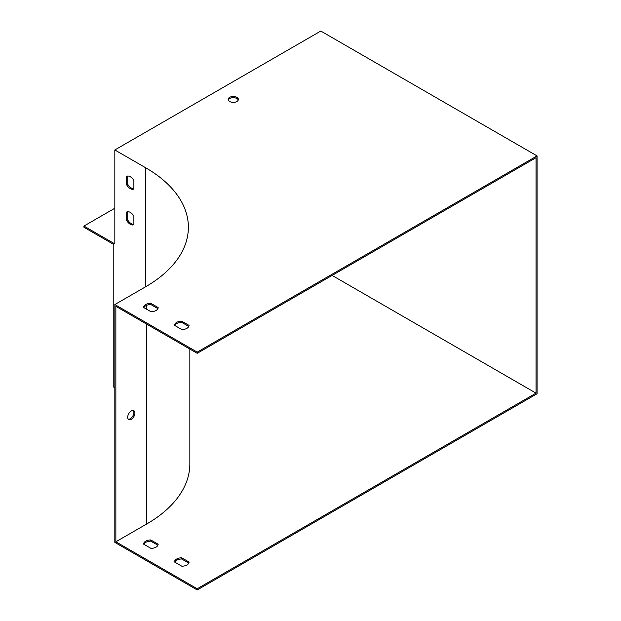 <?xml version="1.0" encoding="UTF-8"?>
<svg xmlns="http://www.w3.org/2000/svg" width="621" height="621" viewBox="0 0 621 621"><rect width="100%" height="100%" fill="white"/><g stroke="black" fill="none" stroke-linecap="round" stroke-linejoin="round"><path stroke-width="0.93" d="M189.84 349.049L189.84 463.903A147.099 84.93 180 0 1 146.758 523.953L115.863 541.791L115.863 306.339L197.214 353.31L536.032 157.695L536.032 393.147L332.126 275.421M157.913 308.614L150.802 304.507A7.281 4.207 0 0 0 143.839 307.628M188.807 326.452L181.697 322.346A7.281 4.207 0 0 0 174.734 325.466M238.254 100.02A5.1 2.942 0 0 0 233.263 97.676A5.1 2.942 0 0 0 228.272 100.02M320.801 31.05L114.831 149.964L145.725 167.802A145.64 84.083 180 0 1 188.38 227.255A145.64 84.083 180 0 1 145.725 286.716L114.831 304.554L197.214 352.115L537.064 155.91L320.801 31.05M158.153 307.566A7.281 4.207 180 0 1 150.95 311.726L143.591 307.48A7.281 4.207 180 0 1 150.802 303.32L158.153 307.566M189.056 325.404A7.281 4.207 180 0 1 181.844 329.565L174.485 325.319A7.281 4.207 180 0 1 181.697 321.158L189.056 325.404M236.865 97.342A5.1 2.942 180 0 1 238.363 99.422A5.1 2.942 180 0 1 235.212 102.147A5.1 2.942 180 0 1 229.661 101.51A5.1 2.942 180 0 1 228.163 99.422A5.1 2.942 180 0 1 231.315 96.705A5.1 2.942 180 0 1 236.865 97.342M114.831 149.964L114.831 243.906L83.936 226.067L83.936 227.263L113.798 244.503L113.798 387.201L114.831 387.799M181.697 557.798L189.056 562.044A7.281 4.207 180 0 1 181.844 566.212L174.485 561.966A7.281 4.207 180 0 1 181.697 557.798L181.697 558.993L188.807 563.092M150.802 539.967L158.153 544.213A7.281 4.207 180 0 1 150.95 548.374L143.591 544.128A7.281 4.207 180 0 1 150.802 539.967L150.802 541.155L157.913 545.254M115.863 541.791L197.214 588.762L536.032 393.147M127.701 176.03L127.701 184.235A7.281 4.207 -120 0 0 133.88 188.706M127.701 211.707L127.701 219.912A7.281 4.207 -120 0 0 133.88 224.383M131.31 419.307A5.1 2.942 120 0 0 134.641 414.812A5.1 2.942 120 0 0 133.857 410.729A5.1 2.942 120 0 0 128.757 413.671A5.1 2.942 120 0 0 128.757 419.555A5.1 2.942 120 0 0 131.31 419.307M537.064 155.91L537.064 393.745L197.214 589.95L197.214 588.762M197.214 352.115L197.214 353.31M133.88 188.994L133.88 180.501A7.281 4.207 -120 0 0 126.676 176.341L126.676 184.833A7.281 4.207 -120 0 0 133.88 188.994M133.88 224.67L133.88 216.178A7.281 4.207 -120 0 0 126.676 212.017L126.676 220.509A7.281 4.207 -120 0 0 133.88 224.67M133.29 410.52A5.1 2.942 -60 0 1 133.453 414.696A5.1 2.942 -60 0 1 130.278 418.709A5.1 2.942 -60 0 1 128.299 419.167M114.831 304.554L114.831 542.381L197.214 589.95M174.734 562.106A7.281 4.207 180 0 1 181.697 558.993M143.839 544.268A7.281 4.207 180 0 1 150.802 541.155M150.802 303.32L150.802 304.507M181.697 321.158L181.697 322.346M114.831 208.237L83.936 226.067M127.701 219.912L126.676 220.509M127.701 184.235L126.676 184.833M146.758 523.953L146.758 324.17M146.758 309.312L146.758 305.245M145.725 167.802L145.725 286.716"/></g></svg>
